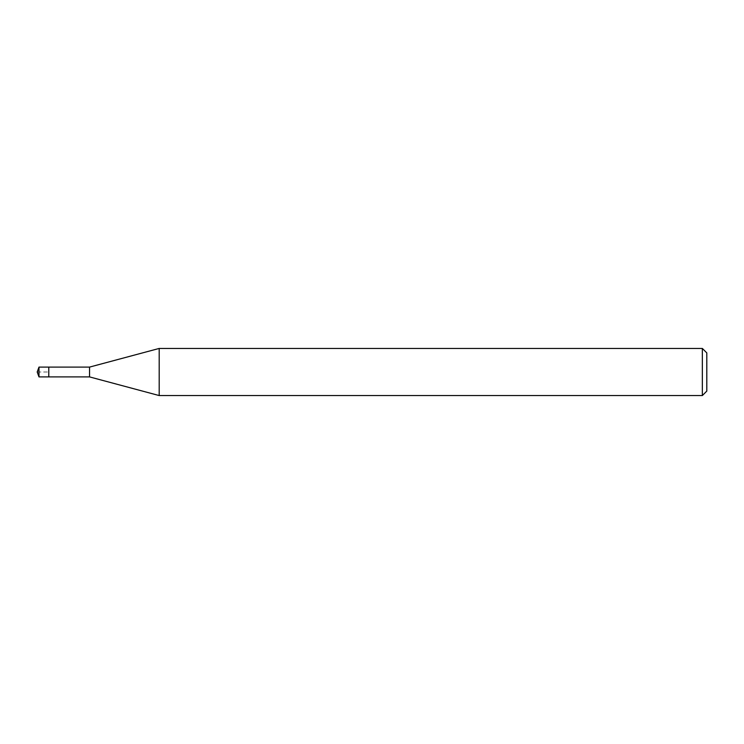 <?xml version="1.0" encoding="UTF-8"?>
<svg xmlns="http://www.w3.org/2000/svg" width="744" height="744" viewBox="0 0 744 744"><rect width="100%" height="100%" fill="white"/><g stroke="black" fill="none" stroke-linecap="round" stroke-linejoin="round"><path stroke-width="0.56" stroke-dasharray="3.72 2.79" d="M38.986 376.901L38.986 367.099M48.779 367.099L48.779 376.901L48.779 367.099M702.345 348.443L702.345 395.557M159.188 395.557L159.188 348.443M89.54 367.099L89.54 376.901M37.2 372L48.779 372L37.2 372"/><path stroke-width="1.12" d="M38.986 376.901L37.2 372L38.986 367.099L38.986 376.901L48.779 376.901L48.779 367.099L48.779 376.901L89.54 376.901L89.54 367.099L159.188 348.443L702.345 348.443L706.8 352.889L706.8 391.112L706.8 352.889M38.986 367.099L89.54 367.099M159.188 348.443L159.188 395.557L702.345 395.557L702.345 348.443M702.345 395.557L706.8 391.112M89.54 376.901L159.188 395.557"/></g></svg>

